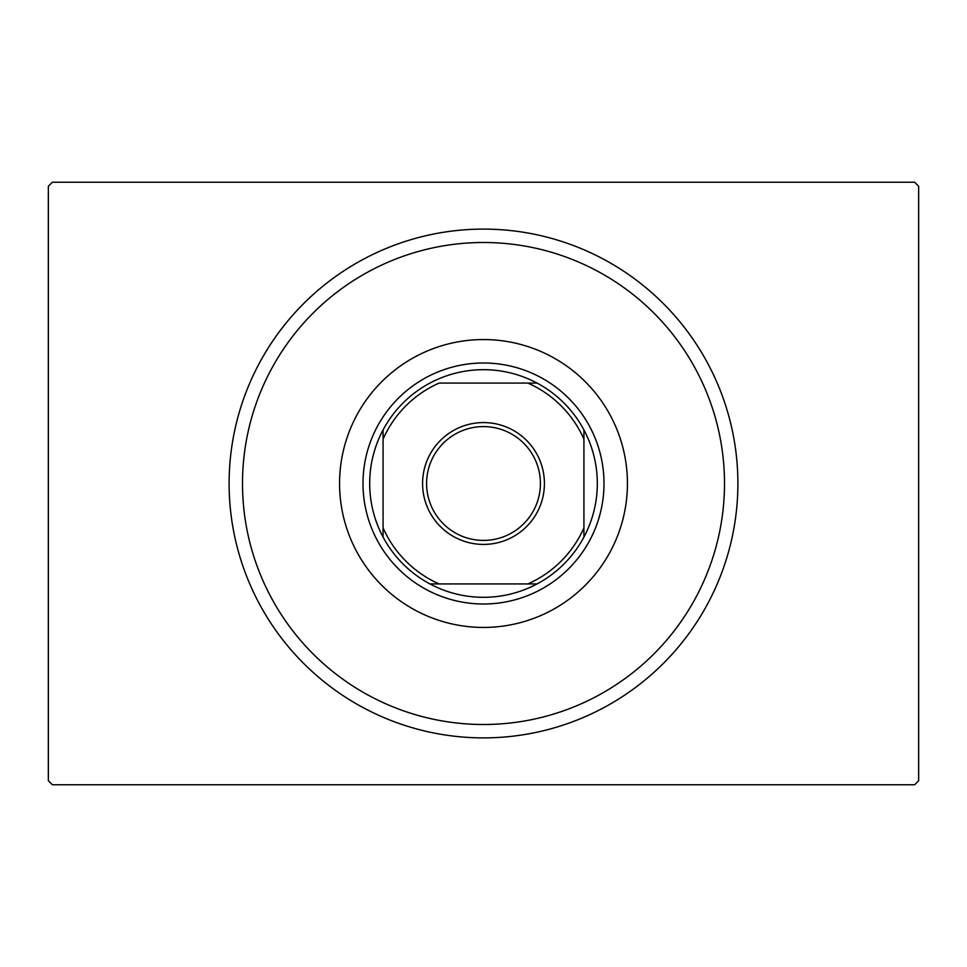 <?xml version="1.0" encoding="UTF-8"?>
<svg xmlns="http://www.w3.org/2000/svg" width="967" height="967" viewBox="0 0 967 967"><rect width="100%" height="100%" fill="white"/><g stroke="black" fill="none" stroke-linecap="round" stroke-linejoin="round"><path stroke-width="1.45" d="M52.363 182.243L914.637 182.243L918.65 186.256L918.65 780.744L914.637 784.757L52.363 784.757L48.35 780.744L48.35 186.256L52.363 182.243M242.499 483.5A241.001 241.001 0 0 0 483.5 724.501A241.001 241.001 0 0 0 724.501 483.5A241.001 241.001 0 0 0 483.5 242.499A241.001 241.001 0 0 0 242.499 483.5M737.894 483.5A254.394 254.394 0 0 1 483.5 737.894A254.394 254.394 0 0 1 229.106 483.5A254.394 254.394 0 0 1 483.5 229.106A254.394 254.394 0 0 1 737.894 483.5M339.562 483.5A143.938 143.938 0 0 1 483.5 339.562A143.938 143.938 0 0 1 627.438 483.5A143.938 143.938 0 0 1 483.5 627.438A143.938 143.938 0 0 1 339.562 483.5M422.579 483.5A60.921 60.921 0 0 1 483.5 422.579A60.921 60.921 0 0 1 544.421 483.5A60.921 60.921 0 0 1 483.5 544.421A60.921 60.921 0 0 1 422.579 483.5M540.408 483.5A56.908 56.908 0 0 0 483.5 426.592A56.908 56.908 0 0 0 426.592 483.5A56.908 56.908 0 0 0 483.5 540.408A56.908 56.908 0 0 0 540.408 483.5M369.696 483.5A113.804 113.804 0 0 0 383.077 537.06L383.077 527.885L383.077 537.06A113.804 113.804 0 0 0 537.06 583.923L527.885 583.923L537.06 583.923A113.804 113.804 0 0 0 583.923 429.94L583.923 439.115L583.923 429.94A113.804 113.804 0 0 0 537.06 383.077L439.115 383.077A109.791 109.791 0 0 0 383.077 439.115L383.077 527.885A109.791 109.791 0 0 0 439.115 583.923L527.885 583.923A109.791 109.791 0 0 0 583.923 527.885L583.923 439.115A109.791 109.791 0 0 0 527.885 383.077L537.06 383.077A113.804 113.804 0 0 0 383.077 429.94L383.077 439.115L383.077 429.94A113.804 113.804 0 0 0 369.696 483.5M604 483.5A120.5 120.5 0 0 1 483.5 604A120.5 120.5 0 0 1 363 483.5A120.5 120.5 0 0 1 483.5 363A120.5 120.5 0 0 1 604 483.5M583.923 537.06L583.923 527.885L583.923 537.06M429.94 583.923L439.115 583.923L429.94 583.923"/></g></svg>
